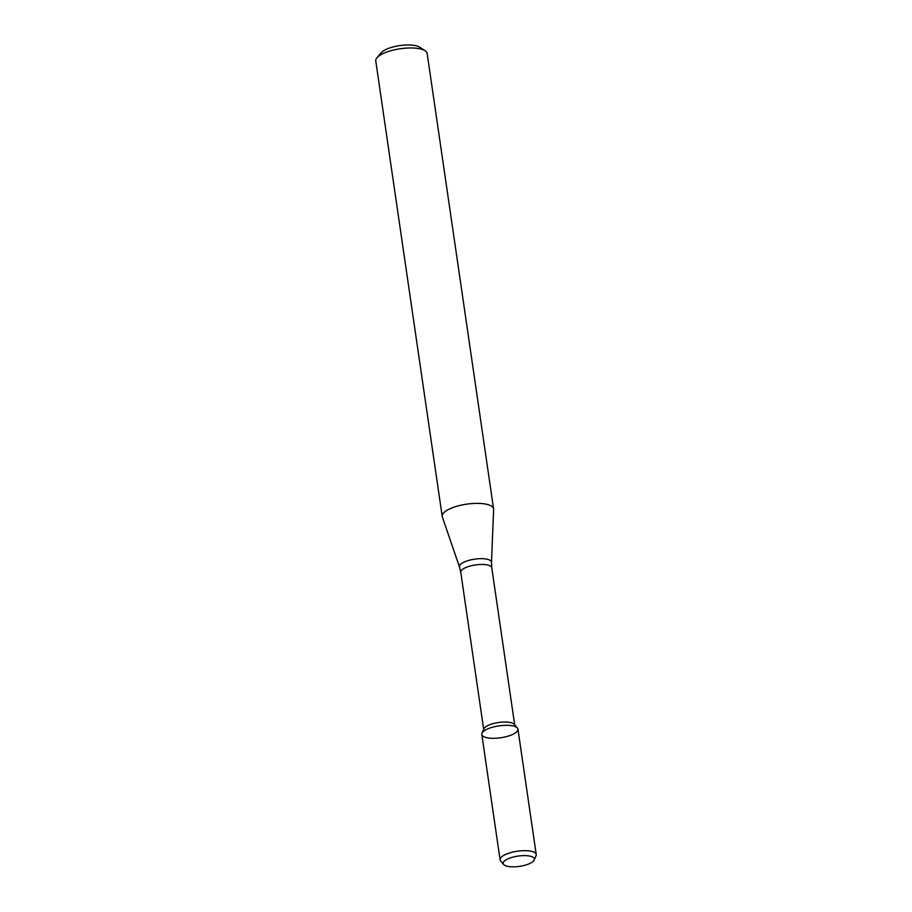<?xml version="1.0" encoding="UTF-8"?>
<svg xmlns="http://www.w3.org/2000/svg" width="912" height="912" viewBox="0 0 912 912"><rect width="100%" height="100%" fill="white"/><g stroke="black" fill="none" stroke-linecap="round" stroke-linejoin="round"><path stroke-width="1.37" d="M487.293 737.797A18.263 6.008 171.7 0 0 508.964 735.87A18.263 6.008 171.7 0 0 517.4 728.038A18.263 6.008 171.7 0 0 499.001 725.872A18.263 6.008 171.7 0 0 481.992 733.202A18.263 6.008 171.7 0 0 487.293 737.797M517.4 728.038L514.3 724.367A15.664 5.153 171.7 0 0 498.511 722.509A15.664 5.153 171.7 0 0 483.919 728.802L481.992 733.202M493.62 509.398A25.969 8.539 171.7 0 0 493.586 508.873A25.969 8.539 171.7 0 0 466.659 504.165A25.969 8.539 171.7 0 0 442.206 516.363A25.969 8.539 171.7 0 0 442.32 516.876L459.511 567.07A16.188 5.324 171.7 0 1 474.685 559.147A16.188 5.324 171.7 0 1 491.488 562.408L493.62 509.398M493.586 508.873L427.158 53.466A25.969 8.539 171.7 0 0 425.117 50.753A25.969 8.539 171.7 0 0 400.231 48.758A25.969 8.539 171.7 0 0 376.941 57.787A25.969 8.539 171.7 0 0 375.767 60.967L442.206 516.363M425.117 50.753L419.68 47.196A20.771 6.829 171.7 0 0 399.764 45.6A20.771 6.829 171.7 0 0 381.136 52.816L376.941 57.787M507.893 866.4A15.766 5.187 171.7 0 0 523.716 865.545A15.766 5.187 171.7 0 0 534.181 860.027A15.766 5.187 171.7 0 0 518.005 856.094A15.766 5.187 171.7 0 0 503.618 864.485A15.766 5.187 171.7 0 0 507.893 866.4M534.181 860.027L536.039 855.798A18.263 6.008 171.7 0 0 536.233 854.544A18.263 6.008 171.7 0 0 517.298 851.238A18.263 6.008 171.7 0 0 500.095 859.822A18.263 6.008 171.7 0 0 500.631 860.962L503.618 864.485M536.233 854.544L517.948 729.178A18.263 6.008 171.7 0 0 499.001 725.872A18.263 6.008 171.7 0 0 481.798 734.445L500.095 859.822M514.687 724.823L491.773 567.777A15.664 5.153 171.7 0 0 475.528 564.938A15.664 5.153 171.7 0 0 460.765 572.303L483.679 729.349M491.773 567.777L491.488 562.408M460.765 572.303L459.511 567.07"/></g></svg>
